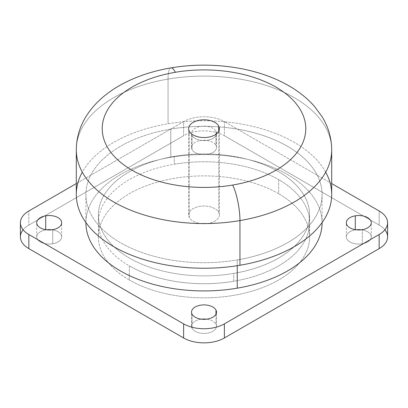 <?xml version="1.0" encoding="UTF-8"?>
<svg xmlns="http://www.w3.org/2000/svg" width="408" height="408" viewBox="0 0 408 408"><rect width="100%" height="100%" fill="white"/><g stroke="black" fill="none" stroke-linecap="round" stroke-linejoin="round"><path stroke-width="0.31" stroke-dasharray="2.04 1.53" d="M218.739 212.405L218.739 131.162L218.739 212.405A15.361 8.869 0 0 0 201.817 206.122A15.361 8.869 0 0 0 188.639 214.899A15.361 8.869 0 0 0 189.261 217.398A15.361 8.869 0 0 0 206.183 223.681A15.361 8.869 0 0 0 219.361 214.899A15.361 8.869 0 0 0 218.739 212.405A15.361 8.869 180 0 1 208.325 223.411A15.361 8.869 180 0 1 189.261 217.398L189.261 131.162L189.261 217.398A15.361 8.869 180 0 1 199.675 206.387A15.361 8.869 180 0 1 218.739 212.405M174.267 156.386A105.616 60.976 0 0 0 102.658 232.065A105.616 60.976 0 0 0 233.733 273.411A105.616 60.976 0 0 0 305.342 197.732A105.616 60.976 0 0 0 174.267 156.386L174.267 164.23A105.616 60.976 0 0 0 98.384 222.737A105.616 60.976 0 0 0 129.316 265.858A105.616 60.976 0 0 0 233.733 281.25L233.733 273.411A105.616 60.976 180 0 1 98.384 214.899A105.616 60.976 180 0 1 174.267 156.386A105.616 60.976 180 0 1 309.616 214.899A105.616 60.976 180 0 1 233.733 273.411L233.733 281.25A105.616 60.976 0 0 0 309.616 222.737A105.616 60.976 0 0 0 278.684 179.622A105.616 60.976 0 0 0 174.267 164.23L174.267 156.386M174.267 164.23A105.616 60.976 180 0 1 278.684 179.622L278.684 193.734A105.616 60.976 0 0 0 163.583 180.514A105.616 60.976 0 0 0 98.384 236.849A105.616 60.976 0 0 0 129.316 279.97L129.316 265.858A105.616 60.976 180 0 1 98.384 222.737A105.616 60.976 180 0 1 174.267 164.23M233.733 281.25A105.616 60.976 180 0 1 129.316 265.858L129.316 279.97A105.616 60.976 0 0 0 244.418 293.184A105.616 60.976 0 0 0 309.616 236.849A105.616 60.976 0 0 0 278.684 193.734L278.684 179.622A105.616 60.976 180 0 1 309.616 222.737A105.616 60.976 180 0 1 233.733 281.25M192.025 328.251L192.025 314.14L192.025 328.251A12.48 7.206 0 0 0 205.775 333.351A12.48 7.206 0 0 0 216.48 326.221A12.48 7.206 0 0 0 215.975 324.192A12.48 7.206 0 0 0 206.54 319.163A12.48 7.206 180 0 1 215.975 324.192L215.975 314.14L215.975 324.192A12.48 7.206 180 0 1 207.514 333.137A12.48 7.206 180 0 1 192.025 328.251A12.48 7.206 180 0 1 201.46 319.163A12.48 7.206 0 0 0 191.52 326.221A12.48 7.206 0 0 0 192.025 328.251M170.753 129.091A118.101 68.182 0 0 0 85.899 194.514A118.101 68.182 0 0 0 237.247 259.942L237.247 265.7L237.247 259.942A118.101 68.182 0 0 0 322.101 194.514A118.101 68.182 0 0 0 170.753 129.091L170.753 157.315L170.753 129.091A118.101 68.182 180 0 1 317.322 175.318A118.101 68.182 180 0 1 237.247 259.942A118.101 68.182 180 0 1 90.678 213.71A118.101 68.182 180 0 1 170.753 129.091M85.899 194.514L85.899 222.737A118.101 68.182 180 0 1 170.753 157.315A118.101 68.182 180 0 1 322.101 222.737L322.101 194.514M325.696 172.171A127.699 73.726 0 0 0 168.045 123.772A127.699 73.726 0 0 0 82.304 172.171M168.045 79.086A127.699 73.726 0 0 0 76.301 149.833A127.699 73.726 180 0 1 168.045 79.086L168.045 123.772L168.045 79.086A25.923 5.957 80.4 0 1 171.018 67.886A25.923 5.957 -99.6 0 0 168.045 79.086A127.699 73.726 180 0 1 331.699 149.833A127.699 73.726 0 0 0 168.045 79.086M76.301 194.514A127.699 73.726 180 0 1 168.045 123.772A127.699 73.726 180 0 1 331.699 194.514M52.719 243.765L52.719 229.653L52.719 243.765A12.48 7.206 0 0 0 61.684 236.849A12.48 7.206 0 0 0 51.745 229.796A12.48 7.206 180 0 1 61.674 236.558A12.48 7.206 180 0 1 52.719 243.765A12.48 7.206 180 0 1 37.225 238.879A12.48 7.206 180 0 1 45.691 229.934A12.48 7.206 0 0 0 36.72 236.849A12.48 7.206 0 0 0 52.719 243.765M45.691 229.653L45.691 229.934L45.691 229.653M46.665 229.796A12.48 7.206 0 0 0 45.691 229.934A12.48 7.206 180 0 1 46.665 229.796M192.025 149.506L192.025 135.4A12.48 7.206 180 0 1 191.52 133.37A12.48 7.206 180 0 1 202.225 126.235A12.48 7.206 180 0 1 215.975 131.34L215.975 145.452A12.48 7.206 0 0 0 202.225 140.347A12.48 7.206 0 0 0 191.52 147.482A12.48 7.206 0 0 0 192.025 149.506A12.48 7.206 0 0 0 205.775 154.612A12.48 7.206 0 0 0 216.48 147.482A12.48 7.206 0 0 0 215.975 145.452L215.975 131.34A12.48 7.206 180 0 1 216.48 133.37A12.48 7.206 180 0 1 205.775 140.5A12.48 7.206 180 0 1 192.025 135.4L192.025 149.506A12.48 7.206 180 0 1 200.486 140.566A12.48 7.206 180 0 1 215.975 145.452A12.48 7.206 180 0 1 207.514 154.392A12.48 7.206 180 0 1 192.025 149.506M355.281 229.934L355.281 229.653L355.281 229.934A12.48 7.206 0 0 0 346.315 236.849A12.48 7.206 0 0 0 362.309 243.765A12.48 7.206 0 0 0 371.28 236.849A12.48 7.206 0 0 0 361.335 229.796A12.48 7.206 180 0 1 371.27 236.558A12.48 7.206 180 0 1 362.309 243.765L362.309 229.653L362.309 243.765A12.48 7.206 180 0 1 346.82 238.879A12.48 7.206 180 0 1 355.281 229.934A12.48 7.206 180 0 1 356.255 229.796A12.48 7.206 0 0 0 355.281 229.934M20.4 236.849A28.805 16.631 180 0 1 28.835 225.089L28.835 210.982L28.835 225.089L183.631 135.721L183.631 121.609L76.301 183.575L183.631 121.609L183.631 135.721A28.805 16.631 180 0 1 224.369 135.721L224.369 121.609A28.805 16.631 0 0 0 183.631 121.609A28.805 16.631 180 0 1 224.369 121.609L224.369 135.721L379.165 225.089L379.165 210.982L379.165 225.089L224.369 135.721A28.805 16.631 0 0 0 183.631 135.721L28.835 225.089A28.805 16.631 0 0 0 23.123 229.796M331.699 183.575L224.369 121.609L331.699 183.575M384.877 229.796A28.805 16.631 0 0 0 379.165 225.089A28.805 16.631 180 0 1 387.6 236.849M129.316 279.97A105.616 60.976 180 0 1 129.316 193.734A105.616 60.976 180 0 1 278.684 193.734A105.616 60.976 180 0 1 278.684 279.97A105.616 60.976 180 0 1 129.316 279.97M322.096 222.564A118.101 68.182 0 0 0 170.753 157.315A118.101 68.182 0 0 0 85.904 222.564M192.025 135.4A12.48 7.206 0 0 0 207.514 140.286A12.48 7.206 0 0 0 215.975 131.34A12.48 7.206 0 0 0 200.486 126.454A12.48 7.206 0 0 0 192.025 135.4M219.361 214.899L219.361 128.663M188.639 214.899L188.639 128.663M98.384 214.899L98.384 236.849M309.616 214.899L309.616 236.849M191.52 326.221L191.52 312.11M216.48 326.221L216.48 312.11M36.72 236.849L36.72 222.737M61.684 236.849L61.684 222.737M191.52 147.482L191.52 133.37M216.48 147.482L216.48 133.37M371.28 236.849L371.28 222.737M346.315 236.849L346.315 222.737"/><path stroke-width="0.61" d="M218.739 131.162L218.739 126.169A15.361 8.869 180 0 1 219.361 128.663A15.361 8.869 180 0 1 206.183 137.445A15.361 8.869 180 0 1 189.261 131.162A15.361 8.869 180 0 1 188.639 128.663A15.361 8.869 180 0 1 201.817 119.886A15.361 8.869 180 0 1 218.739 126.169L218.739 131.162M206.54 319.163A12.48 7.206 0 0 0 201.46 319.163A12.48 7.206 180 0 1 206.54 319.163M215.975 310.08L215.975 314.14L215.975 310.08A12.48 7.206 180 0 1 216.48 312.11A12.48 7.206 180 0 1 205.775 319.245A12.48 7.206 180 0 1 192.025 314.14A12.48 7.206 180 0 1 191.52 312.11A12.48 7.206 180 0 1 202.225 304.975A12.48 7.206 180 0 1 215.975 310.08A12.48 7.206 0 0 0 200.486 305.194A12.48 7.206 0 0 0 192.025 314.14A12.48 7.206 0 0 0 207.514 319.025A12.48 7.206 0 0 0 215.975 310.08M237.247 265.7L237.247 288.165A118.101 68.182 180 0 1 85.899 222.737L85.899 222.564A118.101 68.182 0 0 0 237.247 288.165L237.247 265.7M322.101 222.737A118.101 68.182 180 0 1 237.247 288.165A118.101 68.182 0 0 0 322.096 222.564L322.101 222.737M82.304 172.171A127.699 73.726 0 0 0 112.695 246.06A127.699 73.726 0 0 0 239.955 265.261A127.699 73.726 0 0 0 325.696 172.171M76.301 149.833A127.699 73.726 0 0 0 239.955 220.575L239.955 265.261A127.699 73.726 180 0 1 76.301 194.514L76.301 149.833C76.418 138.021 79.611 127.005 85.884 116.79C89.729 110.543 94.457 104.836 100.072 99.674C106.361 93.896 113.516 88.817 121.538 84.446C136.206 76.505 152.699 70.987 171.018 67.886A25.923 5.957 80.4 0 1 175.348 72.282A101.776 58.762 180 0 1 301.66 112.118A101.776 58.762 180 0 1 232.652 185.048A101.776 58.762 180 0 1 106.34 145.207A101.776 58.762 180 0 1 175.348 72.282A101.776 58.762 0 0 0 106.34 145.207A101.776 58.762 0 0 0 232.652 185.048A25.923 5.957 80.4 0 1 239.955 220.575A127.699 73.726 0 0 0 331.699 149.833A127.699 73.726 180 0 1 239.955 220.575A127.699 73.726 180 0 1 76.301 149.833M331.699 194.514A127.699 73.726 180 0 1 239.955 265.261L239.955 220.575A25.923 5.957 -99.6 0 0 232.652 185.048A101.776 58.762 0 0 0 301.66 112.118A101.776 58.762 0 0 0 175.348 72.282A25.923 5.957 -99.6 0 0 171.018 67.886C210.661 61.072 255.01 67.08 286.462 84.446C297.56 90.469 306.928 97.828 314.573 106.513L322.116 116.79C328.389 127.005 331.582 138.021 331.699 149.833L331.699 194.514M218.739 126.169A15.361 8.869 0 0 0 199.675 120.151A15.361 8.869 0 0 0 189.261 131.162A15.361 8.869 0 0 0 208.325 137.175A15.361 8.869 0 0 0 218.739 126.169M45.691 215.822L45.691 229.653L45.691 215.822A12.48 7.206 180 0 1 61.684 222.737A12.48 7.206 180 0 1 52.719 229.653A12.48 7.206 180 0 1 36.72 222.737A12.48 7.206 180 0 1 45.691 215.822A12.48 7.206 0 0 0 37.225 224.767A12.48 7.206 0 0 0 52.719 229.653A12.48 7.206 0 0 0 61.18 220.708A12.48 7.206 0 0 0 45.691 215.822M51.745 229.796A12.48 7.206 0 0 0 46.665 229.796A12.48 7.206 180 0 1 51.745 229.796M355.281 229.653L355.281 215.822A12.48 7.206 180 0 1 371.28 222.737A12.48 7.206 180 0 1 362.309 229.653A12.48 7.206 180 0 1 346.315 222.737A12.48 7.206 180 0 1 355.281 215.822L355.281 229.653M361.335 229.796A12.48 7.206 0 0 0 356.255 229.796A12.48 7.206 180 0 1 361.335 229.796M23.123 229.796A28.805 16.631 0 0 0 28.835 248.61L183.631 337.982A28.805 16.631 0 0 0 224.369 337.982L379.165 248.61L379.165 234.498A28.805 16.631 0 0 0 387.6 222.737A28.805 16.631 0 0 0 379.165 210.982L331.699 183.575L379.165 210.982A28.805 16.631 180 0 1 379.165 234.498L224.369 323.87L224.369 337.982A28.805 16.631 180 0 1 183.631 337.982L183.631 323.87A28.805 16.631 0 0 0 224.369 323.87L379.165 234.498L379.165 248.61L224.369 337.982L224.369 323.87A28.805 16.631 180 0 1 183.631 323.87L183.631 337.982L28.835 248.61L28.835 234.498L183.631 323.87L28.835 234.498L28.835 248.61A28.805 16.631 180 0 1 20.4 236.849L20.4 222.737A28.805 16.631 0 0 0 28.835 234.498A28.805 16.631 180 0 1 28.835 210.982A28.805 16.631 0 0 0 20.4 222.737M76.301 183.575L28.835 210.982L76.301 183.575M387.6 222.737L387.6 236.849A28.805 16.631 180 0 1 379.165 248.61A28.805 16.631 0 0 0 384.877 229.796M355.281 215.822A12.48 7.206 0 0 0 346.82 224.767A12.48 7.206 0 0 0 362.309 229.653A12.48 7.206 0 0 0 370.775 220.708A12.48 7.206 0 0 0 355.281 215.822"/></g></svg>
